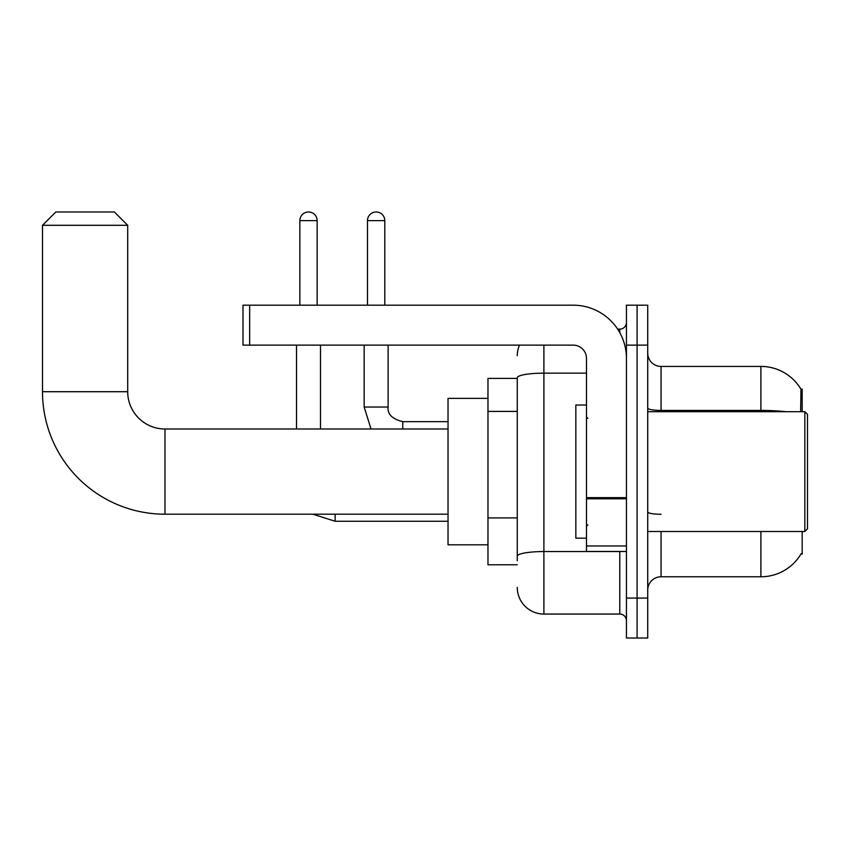 <?xml version="1.0" encoding="UTF-8"?>
<svg xmlns="http://www.w3.org/2000/svg" width="850" height="850" viewBox="0 0 850 850"><rect width="100%" height="100%" fill="white"/><g stroke="black" fill="none" stroke-linecap="round" stroke-linejoin="round"><path stroke-width="1.27" d="M802.177 411.687L802.177 389.056L800.966 389.215A46.601 46.601 0 0 0 760.899 366.424A46.601 46.601 0 0 1 800.87 389.056A46.601 46.601 0 0 0 760.899 366.424L661.045 366.424A13.313 13.313 0 0 1 647.732 353.111A13.313 13.313 0 0 0 661.045 366.424L661.045 411.687M802.177 531.505L802.177 554.147L801.104 553.743A46.601 46.601 0 0 1 760.899 576.778A46.601 46.601 0 0 0 800.87 554.147M517.267 378.399L487.974 378.399L487.974 564.793L517.267 564.793M647.732 590.091A13.313 13.313 0 0 1 661.045 576.778L760.899 576.778L760.899 531.505M637.086 598.081L637.086 638.021L647.732 638.021L647.732 598.081L637.086 598.081L637.086 638.021L626.439 638.021L626.439 598.081L637.086 598.081L637.086 345.121L637.086 598.081M626.439 598.081L626.439 305.182L637.086 305.182L637.086 345.121L637.086 305.182L647.732 305.182L647.732 598.081M800.647 411.687L800.966 389.215A46.601 46.601 0 0 0 760.899 366.424L760.899 410.422L661.045 410.422A13.313 2.316 0 0 1 647.732 408.117M517.267 560.798L517.267 377.772A26.626 4.622 180 0 1 543.894 373.15L586.489 373.15M543.894 345.121L543.894 614.051L619.778 614.051L619.778 551.48M617.653 329.141L619.778 329.141A6.662 6.662 0 0 0 626.439 322.49M626.439 620.713A6.662 6.662 0 0 0 619.778 614.051M517.267 355.767A26.626 26.626 0 0 1 519.488 345.121M543.894 614.051A26.626 26.626 0 0 1 517.267 587.424M448.035 514.197L164.985 514.197A122.485 122.485 0 0 1 42.5 391.712L42.5 225.292L55.813 211.979L114.389 211.979L127.702 225.292L42.5 225.292M164.985 514.197L164.985 428.995A37.283 37.283 0 0 1 127.702 391.712L127.702 225.292M487.974 398.374L448.035 398.374L448.035 544.818L487.974 544.818M299.848 305.182L299.848 220.639A8.649 8.649 0 0 1 308.507 211.979A8.649 8.649 0 0 1 317.156 220.639L317.156 305.182M320.493 428.995L320.493 345.121M296.522 428.995L296.522 345.121M367.487 305.182L367.487 220.639A8.649 8.649 0 0 1 376.136 211.979A8.649 8.649 0 0 1 384.795 220.639L384.795 305.182M364.161 345.121L364.161 407.022L388.121 407.022L388.121 345.121M626.439 551.48L586.489 551.48L586.489 497.643L626.439 497.643M626.439 358.434A53.252 53.252 0 0 0 573.176 305.182L249.656 305.182L249.656 345.121L573.176 345.121A13.313 13.313 0 0 1 586.489 358.434L586.489 497.643M249.656 345.121L243.004 345.121L243.004 305.182L249.656 305.182M804.833 411.687L807.5 414.354L807.5 528.849L804.833 531.505L804.833 411.687L647.732 411.687M586.489 405.025L575.843 405.025L575.843 538.167L586.489 538.167M517.267 411.411L487.974 411.411M517.267 517.916L487.974 517.916M661.045 531.505L661.045 576.778M785.867 411.687A46.601 8.096 180 0 0 760.899 410.422L760.899 411.687M647.732 345.121L626.439 345.121M661.045 514.271A13.313 2.316 -0 0 1 647.732 511.966M622.094 551.48A6.662 1.158 0 0 1 619.778 551.554L543.894 551.554A26.626 4.622 180 0 0 517.267 556.176M619.778 332.647L619.778 329.141M42.5 391.712L127.702 391.712M448.035 521.263L335.134 521.263L312.885 514.197L335.134 521.263L312.885 514.197L335.134 521.263L312.885 514.197L335.134 521.263L312.885 514.197L335.134 521.263L312.885 514.197L335.134 521.263L335.134 514.197M299.848 220.639L317.156 220.639M367.487 220.639L384.795 220.639M402.762 428.995L402.762 421.696M626.439 498.801L586.489 498.801M586.489 545.976L626.439 545.976M448.035 428.995L164.985 428.995M312.885 514.197L335.134 521.263M364.161 407.022L371.014 428.995M388.121 407.022C387.313 414.131 392.201 419.007 402.762 421.674C392.201 419.007 387.313 414.131 388.121 407.022C387.313 414.131 392.201 419.007 402.762 421.674C392.201 419.007 387.313 414.131 388.121 407.022C387.313 414.131 392.201 419.007 402.762 421.674C392.201 419.007 387.313 414.131 388.121 407.022C387.313 414.131 392.201 419.007 402.762 421.674C392.201 419.007 387.313 414.131 388.121 407.022C387.313 414.131 392.201 419.007 402.762 421.674C392.201 419.007 387.313 414.131 388.121 407.022C387.313 414.131 392.201 419.007 402.762 421.674L448.035 421.674M647.732 531.505L804.833 531.505M587.828 418.338L586.489 417.01M587.828 524.854L586.489 526.182"/></g></svg>
